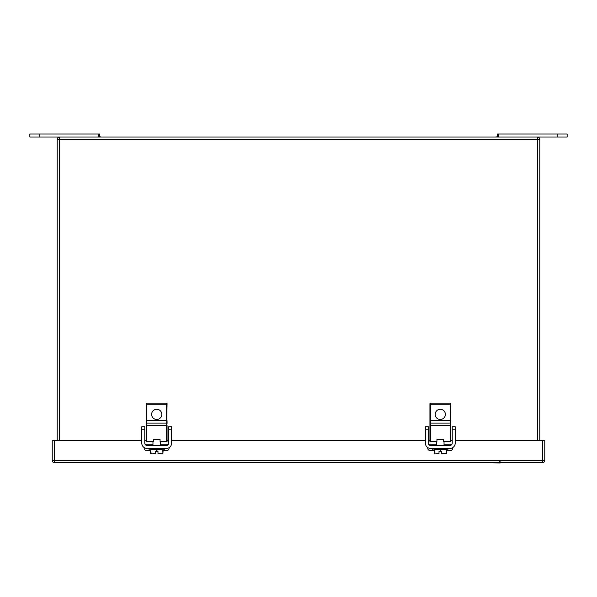 <?xml version="1.0" encoding="UTF-8"?>
<svg xmlns="http://www.w3.org/2000/svg" width="597" height="597" viewBox="0 0 597 597"><rect width="100%" height="100%" fill="white"/><g stroke="black" fill="none" stroke-linecap="round" stroke-linejoin="round"><path stroke-width="0.9" d="M489.921 462.772L500.107 462.973M497.502 136.81L495.309 137.011M99.498 136.81L101.691 137.011M98.706 137.011L98.706 134.026L29.85 134.026L29.85 137.011L567.15 137.011L567.15 134.026L557.202 134.026L557.202 137.011M99.498 137.011L99.498 134.026L98.706 134.026M497.502 137.011L497.502 134.026L557.202 134.026M450.638 423.482L450.638 420.698L450.638 423.482A0.396 0.396 0 0 0 450.235 423.086L430.34 423.086L430.34 420.698L450.235 420.698L450.235 403.184L430.34 403.184A0.396 0.396 0 0 0 429.937 403.579L429.937 425.474L429.937 420.698L430.34 420.698L430.34 404.773L429.937 404.773M429.937 425.474L429.937 441.429L430.34 441.429L430.34 425.474L429.937 425.474M436.541 441.832L430.34 441.832L429.937 441.429L430.34 441.832A0.396 0.396 0 0 1 429.937 441.429M436.049 441.832L436.937 441.429L436.937 439.444L443.638 439.444L443.638 441.429L450.235 441.429L450.235 425.474L430.34 425.474L430.34 423.086A0.396 0.396 -0 0 0 429.937 423.482M430.34 441.832L430.34 441.429L436.937 441.429M443.75 423.086L437.191 423.086M437.228 423.086L437.825 423.086M443.638 441.429L444.526 441.832L450.235 441.832L450.638 441.429L450.638 425.474L450.235 425.474L450.638 403.579A0.396 0.396 0 0 0 450.235 403.184A0.396 0.396 0 0 1 450.638 403.579M450.638 441.429L450.235 441.832M444.526 441.832L444.034 441.832M445.384 414.378A5.097 5.097 0 0 1 437.743 418.788A5.097 5.097 0 0 1 437.743 409.967A5.097 5.097 0 0 1 445.384 414.378M455.212 429.131L452.227 429.131L452.227 426.743L455.212 426.743L455.212 443.101A5.373 5.373 0 0 1 449.839 448.474L429.444 448.317M452.227 429.131L452.227 443.101A2.388 2.388 0 0 1 449.839 445.489L444.034 445.489L444.034 441.75M428.347 429.131L425.362 429.131L425.362 426.743L428.347 426.743L428.347 443.101A2.388 2.388 0 0 0 430.736 445.489L449.839 445.489M425.362 429.131L425.362 443.101A5.373 5.373 0 0 0 430.736 448.474M436.541 441.75L436.541 445.489L430.728 445.489M450.481 444.161A2.388 1.194 0 0 1 451.131 444.981L451.131 445.108M430.094 444.161A2.388 1.194 0 0 0 429.444 444.981L429.444 445.108M451.131 448.317L449.847 448.474M435.034 449.429L446.765 449.429L446.519 453.019L441.564 453.81C447.078 453.81 447.078 453.81 441.564 453.81L441.564 453.414M440.646 449.429L440.489 451.384L439.011 451.384L439.011 453.496L434.265 453.026M437.526 449.429L435.243 449.429M434.258 449.429L434.258 453.019L434.056 449.429M441.564 453.496L441.564 451.384L440.489 451.384M439.011 453.414L439.011 453.81C433.497 453.81 433.497 453.81 439.011 453.81L439.011 453.496M446.519 453.019L446.317 449.429M439.011 453.093L439.011 452.698L439.011 453.093M441.564 453.093L441.564 452.698M167.063 423.482L167.063 420.698L167.063 423.482A0.396 0.396 0 0 0 166.66 423.086L146.765 423.086L146.765 420.698L166.66 420.698L166.66 403.184L146.765 403.184A0.396 0.396 0 0 0 146.362 403.579L146.362 425.474L146.362 420.698L146.765 420.698L146.765 404.773L146.362 404.773M146.362 425.474L146.362 441.429L146.765 441.429L146.765 425.474L146.362 425.474M152.966 441.832L146.765 441.832L146.362 441.429L146.765 441.832A0.396 0.396 0 0 1 146.362 441.429M152.474 441.832L153.362 441.429L153.362 439.444L160.063 439.444L160.063 441.429L166.66 441.429L166.66 425.474L146.765 425.474L146.765 423.086A0.396 0.396 -0 0 0 146.362 423.482M146.765 441.832L146.765 441.429L153.362 441.429M160.175 423.086L153.496 423.086M153.653 423.086L154.25 423.086M160.063 441.429L160.951 441.832L166.66 441.832L167.063 441.429L167.063 425.474L166.66 425.474L167.063 403.579A0.396 0.396 0 0 0 166.66 403.184A0.396 0.396 0 0 1 167.063 403.579M167.063 441.429L166.66 441.832M160.951 441.832L160.459 441.832M161.809 414.378A5.097 5.097 0 0 1 154.168 418.788A5.097 5.097 0 0 1 154.168 409.967A5.097 5.097 0 0 1 161.809 414.378M171.637 429.131L168.653 429.131L168.653 426.743L171.637 426.743L171.637 443.101A5.373 5.373 0 0 1 166.264 448.474L145.869 448.317M168.653 429.131L168.653 443.101A2.388 2.388 0 0 1 166.264 445.489L160.459 445.489L160.459 441.75M144.773 429.131L141.787 429.131L141.787 426.743L144.773 426.743L144.773 443.101A2.388 2.388 0 0 0 147.16 445.489L166.264 445.489M141.787 429.131L141.787 443.101A5.373 5.373 0 0 0 147.16 448.474M152.966 441.75L152.966 445.489L147.153 445.489M166.906 444.161A2.388 1.194 0 0 1 167.556 444.981L167.556 445.108M146.519 444.161A2.388 1.194 0 0 0 145.869 444.981L145.869 445.108M167.556 448.317L166.272 448.474M151.459 449.429L163.19 449.429L162.944 453.019L157.989 453.81C163.503 453.81 163.503 453.81 157.989 453.81L157.989 453.414M157.071 449.429L156.914 451.384L155.436 451.384L155.436 453.496L150.481 453.019L150.481 449.429M153.951 449.429L151.668 449.429M157.989 453.496L157.989 451.384L156.914 451.384M155.436 453.414L155.436 453.81C149.922 453.81 149.922 453.81 155.436 453.81L155.436 453.496M162.944 453.019L162.742 449.429M155.436 453.093L155.436 452.698L155.436 453.093M157.989 453.093L157.989 452.698M446.519 450.377L450.877 450.377A1.992 1.992 0 0 0 452.653 448.384L452.653 447.683M427.773 447.586L427.773 448.384A1.992 1.992 0 0 0 429.982 450.377L434.056 450.377M436.541 444.161L429.982 444.161A1.992 1.992 0 0 0 428.75 444.429M451.78 444.496A1.992 1.992 0 0 0 450.877 444.161L444.034 444.161M455.212 440.385L544.77 440.385L544.77 460.384A2.388 2.388 0 0 1 542.382 462.772L54.626 462.772A2.388 2.388 0 0 1 52.237 460.384L52.237 440.385L141.787 440.385M144.773 440.385L146.362 440.385M167.063 440.385L168.653 440.385M171.637 440.385L425.362 440.385M428.347 440.385L429.937 440.385M450.638 440.385L452.227 440.385M162.944 450.377L167.347 450.377A1.992 1.992 0 0 0 169.048 448.399L169.048 447.698M144.175 447.571L144.175 448.399A1.992 1.992 0 0 0 146.452 450.377L150.481 450.377M152.966 444.161L146.272 444.161A1.992 1.992 0 0 0 145.168 444.422M168.197 444.511A1.992 1.992 0 0 0 167.167 444.161L160.459 444.161M57.208 440.385L57.208 139.399A2.388 2.388 0 0 1 59.596 137.011L59.596 440.385M537.397 440.385L537.397 137.011A2.388 2.388 0 0 1 539.785 139.399L539.785 440.385M39.798 134.026L39.798 137.011M498.294 137.011L498.294 134.026M430.34 403.184L430.34 404.773L450.638 404.773M448.168 448.877L432.407 449.034L448.168 448.877L447.772 448.474M440.086 449.429L440.086 451.384M146.765 403.184L146.765 404.773L167.063 404.773M164.593 448.877L148.832 449.034L164.593 448.877L164.197 448.474M156.511 449.429L156.511 451.384M150.683 453.019L150.683 449.429M54.626 440.385L54.626 460.384L542.382 460.384L542.382 440.385M544.77 460.384L542.382 460.384L542.382 462.772M54.626 462.772L54.626 460.384L52.237 460.384M539.785 139.399L57.208 139.399M432.407 448.877L432.803 448.474M432.407 449.034L432.803 449.429M448.168 449.034L447.772 449.429M434.534 453.81L434.056 453.683M446.519 453.683L446.041 453.81M434.997 453.414L434.594 453.81M445.578 453.414L445.981 453.81M148.832 448.877L149.228 448.474M164.197 449.429L164.593 449.034M148.832 449.034L149.228 449.429M150.959 453.81L150.481 453.683M162.944 453.683L162.466 453.81M151.422 453.414L151.019 453.81M162.003 453.414L162.406 453.81M498.756 460.391L501.144 462.772"/></g></svg>
